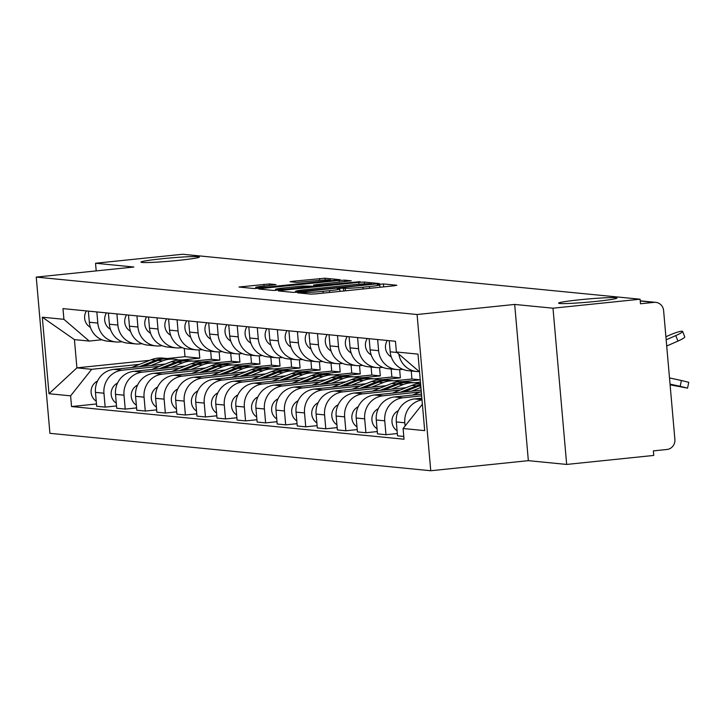 <?xml version="1.0" encoding="UTF-8"?>
<svg xmlns="http://www.w3.org/2000/svg" width="725" height="725" viewBox="0 0 725 725"><rect width="100%" height="100%" fill="white"/><g stroke="black" fill="none" stroke-linecap="round" stroke-linejoin="round"><path stroke-width="1.09" d="M299.633 292.411L297.513 292.809L310.916 294.123L316.472 293.806L393.802 285.822L396.838 285.26L383.425 283.937L377.29 284.526L379.148 284.735A14.382 0.779 -5 0 1 379.728 284.898A14.382 0.779 -5 0 1 369.442 286.547L362.998 287.209A14.382 0.779 -5 0 1 345.209 288.233L339.581 288.287L337.333 288.65L339.2 288.858A14.382 0.779 -5 0 1 339.78 289.021A14.382 0.779 -5 0 1 329.485 290.671L323.042 291.332A14.382 0.779 -5 0 1 305.261 292.356L299.633 292.411M178.404 260.366A29.308 1.586 -5 0 0 199.366 257.003A29.308 1.586 -5 0 0 161.947 258.752A29.308 1.586 -5 0 0 140.976 262.115A29.308 1.586 -5 0 0 178.404 260.366M596.004 301.401A29.308 1.586 -5 0 0 616.975 298.038A29.308 1.586 -5 0 0 579.547 299.788A29.308 1.586 -5 0 0 558.585 303.15A29.308 1.586 -5 0 0 596.004 301.401M269.455 283.946L238.987 287.028L254.067 288.541L259.623 288.224L340.161 279.723L325.09 278.21L293.326 281.228L290.109 281.744L296.67 282.424L315.221 280.765A12.026 0.652 -5 0 1 330.573 280.049A12.026 0.652 -5 0 1 321.972 281.427L271.068 286.683A12.026 0.652 -5 0 1 255.708 287.399A12.026 0.652 -5 0 1 264.317 286.022L276.017 284.626L269.455 283.946L269.591 285.478M514.687 304.437L528.353 460.665L566.669 464.435L552.994 308.197L514.687 304.437L417.083 314.514L36.25 277.086L133.853 267.017L95.537 263.248L182.627 254.257L640.093 299.208L640.492 303.766L654.059 302.361L640.248 301.002M552.994 308.197L640.093 299.208M281.454 290.362L278.418 290.933L293.308 292.392L298.872 292.075L379.411 283.575L364.34 282.061L358.784 282.378L281.454 290.362L281.527 291.242M273.688 290.471L258.798 289.003L261.834 288.441L339.155 280.457L344.719 280.131L351.272 280.811L316.698 284.562L313.481 285.079L317.885 285.55L360.117 281.672L273.688 290.471M566.669 464.435L653.76 455.436L653.361 450.887L666.928 449.482A9.162 8.782 95.6 0 0 674.884 439.468L663.611 310.572A9.162 8.782 95.6 0 0 654.059 302.361M528.353 460.665L430.75 470.743L49.916 433.323L36.25 277.086M95.537 263.248L96.207 270.896M419.231 371.608A21.061 20.209 -84.4 0 1 416.748 371.526A21.061 20.209 -84.4 0 1 398.85 354.099M421.85 398.179L414.627 398.922A21.061 20.209 95.6 0 0 396.321 421.95L404.813 422.784A21.061 20.209 -84.4 0 1 422.004 399.901M404.813 422.784L405.094 426.001M389.216 340.668L390.186 351.806A21.061 20.209 95.6 0 0 408.257 370.692L416.748 371.526M396.321 421.95L397.536 435.843L403.789 436.459M402.756 369.315L400.581 369.542A21.061 20.209 -84.4 0 1 396.684 369.551A21.061 20.209 -84.4 0 1 378.613 350.673L377.643 339.536M397.336 433.532L385.972 434.71L384.748 420.817A21.061 20.209 -84.4 0 1 403.055 397.78L421.651 395.868M369.152 338.702L370.131 349.84A21.061 20.209 95.6 0 0 388.201 368.717L396.684 369.551M421.506 394.173L394.563 396.947A21.061 20.209 95.6 0 0 376.266 419.983L377.48 433.876L385.972 434.71M382.7 367.348L380.525 367.575A21.061 20.209 -84.4 0 1 376.628 367.584A21.061 20.209 -84.4 0 1 358.558 348.698L357.588 337.569M377.281 431.565L365.907 432.734L364.693 418.842A21.061 20.209 -84.4 0 1 382.99 395.814L420.364 391.953M349.097 336.735L350.075 347.864A21.061 20.209 95.6 0 0 368.146 366.75L376.628 367.584M421.153 390.168L374.508 394.98A21.061 20.209 95.6 0 0 356.211 418.008L357.425 431.901L365.907 432.734M362.645 365.382L360.47 365.599A21.061 20.209 -84.4 0 1 356.573 365.608A21.061 20.209 -84.4 0 1 338.502 346.731L337.524 335.593M357.226 429.59L345.852 430.768L344.638 416.875A21.061 20.209 -84.4 0 1 362.935 393.847L400.309 389.987M329.041 334.76L330.011 345.897A21.061 20.209 95.6 0 0 348.091 364.775L356.573 365.608M406.127 387.676L354.452 393.013A21.061 20.209 95.6 0 0 336.155 416.041L337.37 429.934L345.852 430.768M342.59 363.406L340.406 363.633A21.061 20.209 -84.4 0 1 336.518 363.642A21.061 20.209 -84.4 0 1 318.447 344.756L317.468 333.627M337.161 427.623L325.797 428.792L324.583 414.899A21.061 20.209 -84.4 0 1 342.88 391.872L380.253 388.011M308.986 332.793L309.956 343.922A21.061 20.209 95.6 0 0 328.026 362.808L336.518 363.642M386.072 385.7L334.397 391.038A21.061 20.209 95.6 0 0 316.091 414.066L317.305 427.958L325.797 428.792M420.455 382.157L414.247 382.791M322.534 361.44L320.35 361.657A21.061 20.209 -84.4 0 1 316.462 361.675A21.061 20.209 -84.4 0 1 298.383 342.789L297.413 331.651M317.106 425.647L305.742 426.826L304.527 412.933A21.061 20.209 -84.4 0 1 322.824 389.905L360.189 386.044M402.547 381.667L420.246 379.846M288.922 330.817L289.9 341.955A21.061 20.209 95.6 0 0 307.971 360.842L316.462 361.675M366.016 383.733L314.333 389.071A21.061 20.209 95.6 0 0 296.036 412.099L297.25 425.992L305.742 426.826M411.238 370.983L411.936 378.994L394.192 380.824M302.47 359.464L300.295 359.691A21.061 20.209 -84.4 0 1 296.398 359.7A21.061 20.209 -84.4 0 1 278.327 340.813L277.358 329.685M382.492 379.701L400.363 377.852L399.647 369.614M297.051 423.681L285.677 424.85L284.463 410.957A21.061 20.209 -84.4 0 1 302.769 387.929L340.134 384.069M268.866 328.851L269.845 339.98A21.061 20.209 95.6 0 0 287.916 358.866L296.398 359.7M345.952 381.758L294.278 387.096A21.061 20.209 95.6 0 0 275.98 410.123L277.195 424.016L285.677 424.85M391.183 369.016L391.881 377.018L374.127 378.849M282.415 357.498L280.24 357.715A21.061 20.209 -84.4 0 1 276.343 357.733A21.061 20.209 -84.4 0 1 258.272 338.847L257.293 327.709M362.437 377.725L380.308 375.885L379.583 367.647M276.995 421.705L265.622 422.883L264.407 408.991A21.061 20.209 -84.4 0 1 282.705 385.963L320.078 382.102M248.811 326.875L249.79 338.013A21.061 20.209 95.6 0 0 267.86 356.899L276.343 357.733M325.897 379.791L274.222 385.129A21.061 20.209 95.6 0 0 255.925 408.157L257.139 422.05L265.622 422.883M371.118 367.04L371.825 375.052L354.072 376.882M262.359 355.522L260.175 355.748A21.061 20.209 -84.4 0 1 256.288 355.757A21.061 20.209 -84.4 0 1 238.217 336.871L237.238 325.743M342.381 375.758L360.252 373.91L359.528 365.681M256.94 419.739L245.567 420.908L244.352 407.024A21.061 20.209 -84.4 0 1 262.649 383.987L300.023 380.127M228.756 324.909L229.725 336.038A21.061 20.209 95.6 0 0 247.805 354.924L256.288 355.757M305.841 377.816L254.167 383.153A21.061 20.209 95.6 0 0 235.861 406.19L237.084 420.074L245.567 420.908M351.063 365.074L351.761 373.076L334.017 374.916M242.304 353.555L240.12 353.782A21.061 20.209 -84.4 0 1 236.232 353.791A21.061 20.209 -84.4 0 1 218.153 334.905L217.183 323.767M322.326 373.783L340.197 371.943L339.472 363.705M236.876 417.763L225.511 418.941L224.297 405.048A21.061 20.209 -84.4 0 1 242.594 382.021L279.959 378.16M208.7 322.933L209.67 334.071A21.061 20.209 95.6 0 0 227.741 352.957L236.232 353.791M285.786 375.849L234.112 381.187A21.061 20.209 95.6 0 0 215.805 404.215L217.02 418.108L225.511 418.941M331.008 363.098L331.706 371.109L313.961 372.94M222.24 351.58L220.065 351.806A21.061 20.209 -84.4 0 1 216.168 351.815A21.061 20.209 -84.4 0 1 198.097 332.929L197.127 321.8M302.262 371.816L320.133 369.968L319.417 361.739M216.82 415.797L205.456 416.975L204.233 403.082A21.061 20.209 -84.4 0 1 222.539 380.045L259.903 376.193M188.636 320.967L189.615 332.095A21.061 20.209 95.6 0 0 207.685 350.982L216.168 351.815M265.731 373.882L214.047 379.211A21.061 20.209 95.6 0 0 195.75 402.248L196.964 416.141L205.456 416.975M310.952 361.132L311.65 369.134L293.906 370.973M202.184 349.613L200.009 349.84A21.061 20.209 -84.4 0 1 196.113 349.849A21.061 20.209 -84.4 0 1 178.042 330.962L177.072 319.825M282.206 369.841L300.077 368.001L299.362 359.763M196.765 413.83L185.392 414.999L184.177 401.106A21.061 20.209 -84.4 0 1 202.474 378.078L239.848 374.218M168.581 318.991L169.559 330.129A21.061 20.209 95.6 0 0 187.63 349.015L196.113 349.849M245.666 371.907L193.992 377.245A21.061 20.209 95.6 0 0 175.695 400.272L176.909 414.165L185.392 414.999M290.888 359.156L291.595 367.167L273.842 368.998M182.129 347.638L179.954 347.864A21.061 20.209 -84.4 0 1 176.057 347.873A21.061 20.209 -84.4 0 1 157.987 328.987L157.008 317.858M262.151 367.874L280.022 366.025L279.297 357.797M176.71 411.854L165.336 413.032L164.122 399.14A21.061 20.209 -84.4 0 1 182.419 376.103L219.793 372.251M148.525 317.024L149.495 328.153A21.061 20.209 95.6 0 0 167.575 347.039L176.057 347.873M225.611 369.94L173.937 375.269A21.061 20.209 95.6 0 0 155.639 398.306L156.854 412.199L165.336 413.032M270.833 357.189L271.54 365.192L253.786 367.031M162.074 345.671L159.89 345.897A21.061 20.209 -84.4 0 1 156.002 345.907A21.061 20.209 -84.4 0 1 137.931 327.02L136.953 315.882M242.096 365.907L259.967 364.059L259.242 355.821M156.645 409.888L145.281 411.057L144.067 397.164A21.061 20.209 -84.4 0 1 162.364 374.136L199.738 370.276M128.47 315.049L129.44 326.187A21.061 20.209 95.6 0 0 147.51 345.073L156.002 345.907M205.556 367.965L153.881 373.303A21.061 20.209 95.6 0 0 135.575 396.33L136.789 410.223L145.281 411.057M250.778 355.214L251.475 363.225L233.731 365.056M142.018 343.695L139.834 343.922A21.061 20.209 -84.4 0 1 135.947 343.931A21.061 20.209 -84.4 0 1 117.867 325.054L116.897 313.916M222.031 363.932L239.903 362.083L239.187 353.854M136.59 407.912L125.226 409.09L124.011 395.197A21.061 20.209 -84.4 0 1 142.308 372.161L179.673 368.309M108.406 313.082L109.384 324.211A21.061 20.209 95.6 0 0 127.455 343.097L135.947 343.931M185.5 365.998L133.817 371.327A21.061 20.209 95.6 0 0 115.52 394.364L116.734 408.257L125.226 409.09M230.722 353.247L231.42 361.249L213.676 363.089M121.954 341.729L119.779 341.955A21.061 20.209 -84.4 0 1 115.882 341.964A21.061 20.209 -84.4 0 1 97.812 323.078L96.842 311.94M201.976 361.965L219.847 360.117L219.131 351.879M116.535 405.946L105.161 407.115L103.947 393.222A21.061 20.209 -84.4 0 1 122.253 370.194L159.618 366.333M88.35 311.107L89.329 322.244A21.061 20.209 95.6 0 0 107.4 341.131L115.882 341.964M165.436 364.022L113.762 369.36A21.061 20.209 95.6 0 0 95.464 392.388L96.679 406.281L105.161 407.115M210.667 351.272L211.365 359.283L193.611 361.113M211.365 359.283L219.847 360.117M231.42 361.249L239.903 362.083M251.475 363.225L259.967 364.059M271.54 365.192L280.022 366.025M291.595 367.167L300.077 368.001M311.65 369.134L320.133 369.968M331.706 371.109L340.197 371.943M351.761 373.076L360.252 373.91M371.825 375.052L380.308 375.885M391.881 377.018L400.363 377.852M411.936 378.994L420.246 379.809M419.548 371.889L396.394 351.987L417.999 354.117L424.696 430.632L403.091 428.511L422.385 404.233M101.899 339.753L89.22 341.067L74.43 339.617L76.904 367.856L91.685 369.306L70.606 395.841L71.539 406.544L404.024 439.214L403.091 428.511M70.606 395.841L49.001 393.72L42.313 317.197L63.909 319.317L89.22 341.067M396.394 351.987L395.46 341.285L62.975 308.614L63.909 319.317M417.083 314.514L430.75 470.743M184.277 348.381L185.002 356.691L167.257 358.522M149.703 360.334L76.904 367.856L49.001 393.72M91.685 369.306L139.562 364.367M181.921 359.99L199.792 358.15L199.067 349.912M185.002 356.691L199.792 358.15M96.479 403.97L71.539 406.544M74.43 339.617L42.313 317.197M297.939 291.64L369.705 284.408L371.952 284.046L370.004 283.828A14.382 0.779 -5 0 0 352.214 284.853L305.814 289.647A14.382 0.779 -5 0 0 295.528 291.296A14.382 0.779 -5 0 0 296.108 291.459L297.939 291.64L297.984 292.166M284.155 287.925A12.026 0.652 -5 0 0 275.554 289.302A12.026 0.652 -5 0 0 290.906 288.586L311.877 286.167L302.089 286.076L284.155 287.925M670.108 384.83L687.554 388.138L680.195 386.307L681.391 380.48L688.75 382.311L687.554 388.138M670.045 384.132L680.195 386.307M681.391 380.48L669.501 377.933M666.166 339.826L675.754 335.603A10.531 1.414 -21.8 0 0 682.578 331.407A10.531 1.414 -21.8 0 0 669.846 335.022L665.903 336.753M682.578 331.407L684.772 336.889A10.531 1.414 158.2 0 1 677.947 341.085L666.71 346.024M398.351 410.658A11.446 10.984 95.6 0 0 391.98 420.364A11.446 10.984 95.6 0 0 397.092 430.759M421.47 393.811L420.228 394.3M421.279 391.591L412.425 395.107M378.296 408.692A11.446 10.984 95.6 0 0 371.916 418.397A11.446 10.984 95.6 0 0 377.036 428.783M391.255 356.908A11.446 10.984 -84.4 0 1 387.313 340.487M371.2 354.933A11.446 10.984 -84.4 0 1 367.258 338.512M420.663 384.603A27.477 26.354 95.6 0 0 416.449 385.872L400.173 392.334M420.582 383.616A27.477 26.354 95.6 0 0 411.818 385.419L392.37 393.14M358.232 406.716A11.446 10.984 95.6 0 0 351.861 416.422A11.446 10.984 95.6 0 0 356.981 426.817M420.727 385.356A27.477 26.354 95.6 0 0 418.633 386.081L403.861 391.953M420.917 387.467L411.664 391.147M409.38 382.338A27.477 26.354 95.6 0 0 408.293 382.211A27.477 26.354 95.6 0 0 396.394 383.897L380.118 390.358M408.293 382.211L403.662 381.758A27.477 26.354 95.6 0 0 391.763 383.443L372.315 391.165M338.176 404.749A11.446 10.984 95.6 0 0 331.805 414.455A11.446 10.984 95.6 0 0 336.926 424.841M419.376 383.67A27.477 26.354 95.6 0 0 415.108 382.882L410.477 382.428A27.477 26.354 95.6 0 0 398.578 384.114L383.797 389.978M415.108 382.882A27.477 26.354 95.6 0 0 403.2 384.567L391.609 389.171M389.325 380.371A27.477 26.354 95.6 0 0 388.237 380.235A27.477 26.354 95.6 0 0 376.329 381.93L360.062 388.392M388.237 380.235L383.607 379.782A27.477 26.354 95.6 0 0 371.708 381.477L352.25 389.198M318.121 402.774A11.446 10.984 95.6 0 0 311.75 412.48A11.446 10.984 95.6 0 0 316.861 422.874M399.321 381.703A27.477 26.354 95.6 0 0 395.053 380.906L390.422 380.453A27.477 26.354 95.6 0 0 378.513 382.147L363.742 388.011M395.053 380.906A27.477 26.354 95.6 0 0 383.144 382.601L371.544 387.204M351.145 352.966A11.446 10.984 -84.4 0 1 347.202 336.545M331.089 350.991A11.446 10.984 -84.4 0 1 327.138 334.569M311.034 349.024A11.446 10.984 -84.4 0 1 307.083 332.603M369.27 378.396A27.477 26.354 95.6 0 0 368.182 378.269A27.477 26.354 95.6 0 0 356.274 379.954L339.998 386.416M368.182 378.269L363.551 377.816A27.477 26.354 95.6 0 0 351.643 379.501L332.195 387.222M298.066 400.807A11.446 10.984 95.6 0 0 291.686 410.513A11.446 10.984 95.6 0 0 296.806 420.899M379.266 379.728A27.477 26.354 95.6 0 0 374.997 378.939L370.366 378.486A27.477 26.354 95.6 0 0 358.458 380.172L343.686 386.035M374.997 378.939A27.477 26.354 95.6 0 0 363.089 380.625L351.489 385.229M290.97 347.048A11.446 10.984 -84.4 0 1 287.028 330.636M349.214 376.429A27.477 26.354 95.6 0 0 348.118 376.293A27.477 26.354 95.6 0 0 336.219 377.988L319.942 384.449M348.118 376.293L343.496 375.84A27.477 26.354 95.6 0 0 331.588 377.535L312.14 385.256M278.01 398.841A11.446 10.984 95.6 0 0 271.63 408.547A11.446 10.984 95.6 0 0 276.751 418.932M359.21 377.761A27.477 26.354 95.6 0 0 354.933 376.964L350.311 376.511A27.477 26.354 95.6 0 0 338.403 378.205L323.631 384.069M354.933 376.964A27.477 26.354 95.6 0 0 343.034 378.658L331.434 383.262M270.914 345.082A11.446 10.984 -84.4 0 1 266.972 328.661M329.15 374.453A27.477 26.354 95.6 0 0 328.062 374.327A27.477 26.354 95.6 0 0 316.163 376.012L299.887 382.474M328.062 374.327L323.432 373.873A27.477 26.354 95.6 0 0 311.532 375.559L292.084 383.28M257.946 396.865A11.446 10.984 95.6 0 0 251.575 406.571A11.446 10.984 95.6 0 0 256.695 416.957M339.146 375.795A27.477 26.354 95.6 0 0 334.877 374.997L330.247 374.544A27.477 26.354 95.6 0 0 318.347 376.23L303.576 382.093M334.877 374.997A27.477 26.354 95.6 0 0 322.978 376.683L311.378 381.287M250.859 343.106A11.446 10.984 -84.4 0 1 246.917 326.694M309.095 372.487A27.477 26.354 95.6 0 0 308.007 372.351A27.477 26.354 95.6 0 0 296.099 374.046L279.832 380.507M308.007 372.351L303.376 371.898A27.477 26.354 95.6 0 0 291.477 373.593L272.029 381.314M237.891 394.898A11.446 10.984 95.6 0 0 231.52 404.604A11.446 10.984 95.6 0 0 236.631 414.99M319.091 373.819A27.477 26.354 95.6 0 0 314.822 373.022L310.191 372.568A27.477 26.354 95.6 0 0 298.292 374.263L283.511 380.127M314.822 373.022A27.477 26.354 95.6 0 0 302.914 374.716L291.314 379.32M230.804 341.14A11.446 10.984 -84.4 0 1 226.852 324.718M289.039 370.511A27.477 26.354 95.6 0 0 287.952 370.384A27.477 26.354 95.6 0 0 276.044 372.07L259.767 378.532M287.952 370.384L283.321 369.931A27.477 26.354 95.6 0 0 271.413 371.617L251.965 379.338M217.835 392.923A11.446 10.984 95.6 0 0 211.464 402.629A11.446 10.984 95.6 0 0 216.576 413.023M299.035 371.853A27.477 26.354 95.6 0 0 294.767 371.055L290.136 370.602A27.477 26.354 95.6 0 0 278.228 372.288L263.456 378.151M294.767 371.055A27.477 26.354 95.6 0 0 282.859 372.741L271.259 377.344M268.984 368.545A27.477 26.354 95.6 0 0 267.888 368.418A27.477 26.354 95.6 0 0 255.988 370.103L239.712 376.565M267.888 368.418L263.266 367.956A27.477 26.354 95.6 0 0 251.358 369.65L231.909 377.372M197.78 390.956A11.446 10.984 95.6 0 0 191.4 400.662A11.446 10.984 95.6 0 0 196.52 411.048M278.98 369.877A27.477 26.354 95.6 0 0 274.702 369.079L270.081 368.626A27.477 26.354 95.6 0 0 258.173 370.321L243.401 376.184M274.702 369.079A27.477 26.354 95.6 0 0 262.803 370.774L251.203 375.378M248.929 366.578A27.477 26.354 95.6 0 0 247.832 366.442A27.477 26.354 95.6 0 0 235.933 368.137L219.657 374.589M247.832 366.442L243.21 365.989A27.477 26.354 95.6 0 0 231.302 367.675L211.854 375.396M177.716 388.981A11.446 10.984 95.6 0 0 171.345 398.687A11.446 10.984 95.6 0 0 176.465 409.081M258.916 367.91A27.477 26.354 95.6 0 0 254.647 367.113L250.016 366.66A27.477 26.354 95.6 0 0 238.117 368.345L223.345 374.209M254.647 367.113A27.477 26.354 95.6 0 0 242.748 368.798L231.148 373.411M228.864 364.603A27.477 26.354 95.6 0 0 227.777 364.476A27.477 26.354 95.6 0 0 215.878 366.161L199.602 372.623M227.777 364.476L223.146 364.013A27.477 26.354 95.6 0 0 211.247 365.708L191.799 373.429M157.66 387.014A11.446 10.984 95.6 0 0 151.289 396.72A11.446 10.984 95.6 0 0 156.41 407.106M238.86 365.935A27.477 26.354 95.6 0 0 234.592 365.137L229.961 364.684A27.477 26.354 95.6 0 0 218.062 366.379L203.281 372.242M234.592 365.137A27.477 26.354 95.6 0 0 222.684 366.832L211.084 371.436M208.809 362.636A27.477 26.354 95.6 0 0 207.722 362.5A27.477 26.354 95.6 0 0 195.813 364.195L179.546 370.647M207.722 362.5L203.091 362.047A27.477 26.354 95.6 0 0 191.192 363.733L171.734 371.454M137.605 385.038A11.446 10.984 95.6 0 0 131.234 394.744A11.446 10.984 95.6 0 0 136.345 405.139M218.805 363.968A27.477 26.354 95.6 0 0 214.537 363.171L209.906 362.718A27.477 26.354 95.6 0 0 197.998 364.403L183.226 370.267M214.537 363.171A27.477 26.354 95.6 0 0 202.628 364.856L191.028 369.469M188.754 360.66A27.477 26.354 95.6 0 0 187.666 360.533A27.477 26.354 95.6 0 0 175.758 362.219L159.482 368.681M187.666 360.533L183.035 360.071A27.477 26.354 95.6 0 0 171.127 361.766L151.679 369.487M117.55 383.072A11.446 10.984 95.6 0 0 111.17 392.778A11.446 10.984 95.6 0 0 116.29 403.163M198.75 361.993A27.477 26.354 95.6 0 0 194.481 361.204L189.85 360.742A27.477 26.354 95.6 0 0 177.942 362.437L163.17 368.3M194.481 361.204A27.477 26.354 95.6 0 0 182.573 362.89L170.973 367.493M210.739 339.164A11.446 10.984 -84.4 0 1 206.797 322.752M190.684 337.197A11.446 10.984 -84.4 0 1 186.742 320.776M170.629 335.231A11.446 10.984 -84.4 0 1 166.687 318.81M150.573 333.255A11.446 10.984 -84.4 0 1 146.622 316.834M130.518 331.289A11.446 10.984 -84.4 0 1 126.567 314.868M110.454 329.313A11.446 10.984 -84.4 0 1 106.512 312.892M168.698 358.694A27.477 26.354 95.6 0 0 167.602 358.558A27.477 26.354 95.6 0 0 155.703 360.252L139.427 366.705M167.602 358.558L162.98 358.105A27.477 26.354 95.6 0 0 151.072 359.79L131.624 367.512M97.494 381.096A11.446 10.984 95.6 0 0 91.114 390.802A11.446 10.984 95.6 0 0 96.235 401.197M178.694 360.026A27.477 26.354 95.6 0 0 174.417 359.228L169.795 358.775A27.477 26.354 95.6 0 0 157.887 360.461L143.115 366.333M174.417 359.228A27.477 26.354 95.6 0 0 162.518 360.923L150.918 365.527M90.398 327.347A11.446 10.984 -84.4 0 1 86.456 310.925M115.52 394.364L124.011 395.197M135.575 396.33L144.067 397.164M155.639 398.306L164.122 399.14M175.695 400.272L184.177 401.106M195.75 402.248L204.233 403.082M215.805 404.215L224.297 405.048M235.861 406.19L244.352 407.024M255.925 408.157L264.407 408.991M275.98 410.123L284.463 410.957M296.036 412.099L304.527 412.933M316.091 414.066L324.583 414.899M336.155 416.041L344.638 416.875M356.211 418.008L364.693 418.842M376.266 419.983L384.748 420.817M95.464 392.388L103.947 393.222M113.762 369.36L122.253 370.194M133.817 371.327L142.308 372.161M109.384 324.211L117.867 325.054M153.881 373.303L162.364 374.136M129.44 326.187L137.931 327.02M173.937 375.269L182.419 376.103M149.495 328.153L157.987 328.987M193.992 377.245L202.474 378.078M169.559 330.129L178.042 330.962M214.047 379.211L222.539 380.045M189.615 332.095L198.097 332.929M234.112 381.187L242.594 382.021M209.67 334.071L218.153 334.905M254.167 383.153L262.649 383.987M229.725 336.038L238.217 336.871M274.222 385.129L282.705 385.963M249.79 338.013L258.272 338.847M294.278 387.096L302.769 387.929M269.845 339.98L278.327 340.813M314.333 389.071L322.824 389.905M289.9 341.955L298.383 342.789M334.397 391.038L342.88 391.872M309.956 343.922L318.447 344.756M354.452 393.013L362.935 393.847M330.011 345.897L338.502 346.731M374.508 394.98L382.99 395.814M350.075 347.864L358.558 348.698M394.563 396.947L403.055 397.78M370.131 349.84L378.613 350.673M414.627 398.922L421.977 399.647M390.186 351.806L396.956 352.477M89.329 322.244L97.812 323.078M305.361 293.58L305.261 292.356M323.196 293.118L323.042 291.332M329.639 292.447L329.485 290.671M343.732 290.997L343.478 288.061M345.435 290.816L345.209 288.233M363.153 288.985L362.998 287.209M369.596 288.323L369.442 286.547M383.688 286.864L383.425 283.937M303.63 293.407L303.521 292.184M358.947 284.245L358.784 282.378M364.503 283.892L364.34 282.061M296.181 292.311L296.108 291.459M261.906 289.311L261.834 288.441M339.309 282.233L339.155 280.457M344.846 281.663L344.719 280.131M313.789 286.583L313.662 285.133M317.94 286.157L317.885 285.55M293.407 282.107L293.326 281.228M319.689 280.348L319.535 278.527M325.244 279.977L325.09 278.21M242.286 287.381L242.204 286.511M264.054 286.049L263.9 284.272M677.947 341.085L675.754 335.603M416.449 385.872L411.818 385.419M420.817 386.298L418.633 386.081M396.394 383.897L391.763 383.443M403.2 384.567L398.578 384.114M376.329 381.93L371.708 381.477M383.144 382.601L378.513 382.147M356.274 379.954L351.643 379.501M363.089 380.625L358.458 380.172M336.219 377.988L331.588 377.535M343.034 378.658L338.403 378.205M316.163 376.012L311.532 375.559M322.978 376.683L318.347 376.23M296.099 374.046L291.477 373.593M302.914 374.716L298.292 374.263M276.044 372.07L271.413 371.617M282.859 372.741L278.228 372.288M255.988 370.103L251.358 369.65M262.803 370.774L258.173 370.321M235.933 368.137L231.302 367.675M242.748 368.798L238.117 368.345M215.878 366.161L211.247 365.708M222.684 366.832L218.062 366.379M195.813 364.195L191.192 363.733M202.628 364.856L197.998 364.403M175.758 362.219L171.127 361.766M182.573 362.89L177.942 362.437M155.703 360.252L151.072 359.79M162.518 360.923L157.887 360.461M640.238 300.83L655.753 302.361M339.98 291.377L339.78 289.021M379.936 287.254L379.728 284.898M371.998 284.526L371.952 284.046M295.619 292.347L295.528 291.296M313.608 286.602L313.481 285.079M275.654 290.435L275.554 289.302M312.103 286.756L312.058 286.221M255.807 288.523L255.708 287.399M330.645 280.892L330.573 280.049"/></g></svg>
